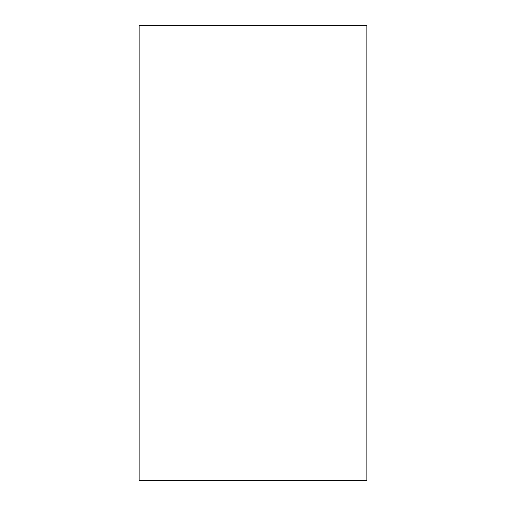 <?xml version="1.0" encoding="UTF-8"?>
<svg xmlns="http://www.w3.org/2000/svg" width="506" height="506" viewBox="0 0 506 506"><rect width="100%" height="100%" fill="white"/><g stroke="black" fill="none" stroke-linecap="round" stroke-linejoin="round"><path stroke-width="0.76" d="M139.15 25.3L366.85 25.3L366.85 480.7L139.15 480.7L139.15 25.3"/></g></svg>
